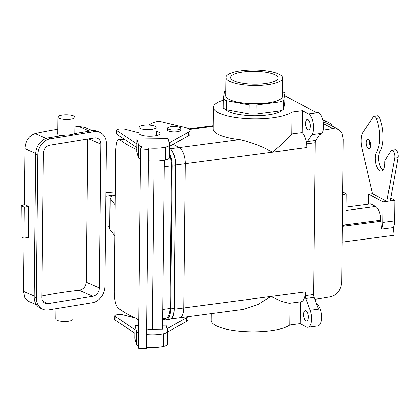 <?xml version="1.0" encoding="UTF-8"?>
<svg xmlns="http://www.w3.org/2000/svg" width="419" height="419" viewBox="0 0 419 419"><rect width="100%" height="100%" fill="white"/><g stroke="black" fill="none" stroke-linecap="round" stroke-linejoin="round"><path stroke-width="0.63" d="M243.402 71.927A23.679 6.463 -179.4 0 1 277.986 78.081A23.679 6.463 -179.4 0 1 265.217 83.617A23.679 6.463 -179.4 0 1 230.633 77.583A23.679 6.463 -179.4 0 1 243.402 71.927A23.679 6.463 -179.4 0 1 277.986 78.081A23.679 6.463 -179.4 0 1 265.217 83.617A23.679 6.463 -179.4 0 1 230.633 77.583A23.679 6.463 -179.4 0 1 243.402 71.927M211.092 320.299A40.674 11.104 0.6 0 0 244.413 331.576A40.674 11.104 0.6 0 0 289.822 325.013L300.13 323.657L306.226 326.925A11.35 5.059 -97.5 0 0 307.829 327.26A11.35 5.059 -97.5 0 0 311.568 318.807A11.35 5.059 -97.5 0 0 310.118 310.264L305.723 298.469L314.119 297.364A3.781 1.686 -97.5 0 1 313.637 294.515L315.224 142.79A3.781 1.686 -97.5 0 1 315.764 140.485L320.357 133.509L315.764 140.485A3.781 1.686 -97.5 0 0 315.224 142.79L313.637 294.515A3.781 1.686 -97.5 0 0 314.119 297.364L318.513 309.154L314.119 297.364L305.723 298.469A3.781 1.686 -97.5 0 1 305.242 295.625L305.278 291.917L183.716 307.96L185.229 163.651A13.261 5.908 -97.5 0 0 179.253 147.619L173.167 144.361L179.253 147.619L170.329 148.797L179.253 147.619A13.261 5.908 -97.5 0 1 185.229 163.651L175.823 164.892A13.261 5.908 -97.5 0 0 171.958 150.782A13.261 5.908 -97.5 0 1 175.823 164.892L174.314 309.206L175.823 164.892L185.229 163.651L183.716 307.965L174.314 309.206A13.261 5.908 -97.5 0 1 170.722 318.854A13.261 5.908 -97.5 0 0 174.314 309.206L183.716 307.965A13.261 5.908 -97.5 0 1 179.342 317.843A13.261 5.908 -97.5 0 0 183.716 307.965L270.857 296.463L281.537 301.423L289.361 303.304L281.537 301.423L270.857 296.463L257.978 304.534L243.617 309.342L257.978 304.534L270.857 296.463L305.278 291.917A13.24 5.897 -97.5 0 1 300.915 301.78A13.24 5.897 -97.5 0 0 305.278 291.917L305.242 295.625A3.781 1.686 -97.5 0 0 305.723 298.469L310.118 310.264L318.513 309.154L310.118 310.264A11.35 5.059 -97.5 0 1 311.568 318.807A11.35 5.059 -97.5 0 1 307.829 327.26A11.35 5.059 -97.5 0 1 306.226 326.925L300.13 323.657L300.355 301.853L300.13 323.657L289.822 325.013L290.048 303.215L289.822 325.013A40.674 11.104 0.6 0 1 244.413 331.576A40.674 11.104 0.6 0 1 211.092 320.299L211.166 313.622L211.092 320.299M303.508 314.486A5.201 2.32 -97.5 0 0 306.588 320.928A5.201 2.32 -97.5 0 0 308.279 316.266A5.201 2.32 -97.5 0 0 305.959 310.767A5.201 2.32 -97.5 0 0 305.226 310.615A5.201 2.32 -97.5 0 0 303.508 314.486A5.201 2.32 -97.5 0 0 306.588 320.928A5.201 2.32 -97.5 0 0 308.279 316.266A5.201 2.32 -97.5 0 0 305.959 310.767A5.201 2.32 -97.5 0 0 305.226 310.615A5.201 2.32 -97.5 0 0 303.508 314.486M156.675 135.52L155.994 135.154L156.675 135.52M224.484 91.656A33.106 9.04 -179.4 0 1 225.794 91.017A33.106 9.04 -179.4 0 0 224.484 91.656L223.28 98.957A33.106 9.04 -179.4 0 0 226.522 100.696L249.122 104.86A33.106 9.04 -179.4 0 0 256.156 105.012L279.965 101.869A33.106 9.04 -179.4 0 0 283.752 100.288L284.962 92.987A33.106 9.04 -179.4 0 0 282.542 91.614A33.106 9.04 -179.4 0 1 284.962 92.987L284.862 102.084L284.962 92.987L283.752 100.288A33.106 9.04 -179.4 0 1 279.965 101.869L279.866 110.972A33.106 9.04 0.6 0 0 283.658 109.385L283.752 100.288L283.658 109.385L284.862 102.084L283.658 109.385A33.106 9.04 0.6 0 1 279.866 110.972L279.965 101.869L256.156 105.012A33.106 9.04 -179.4 0 1 249.122 104.86L249.027 113.958A33.106 9.04 0.6 0 0 256.061 114.115L256.156 105.012L256.061 114.115L279.866 110.972L256.061 114.115A33.106 9.04 0.6 0 1 249.027 113.958L249.122 104.86L226.522 100.696A33.106 9.04 -179.4 0 1 223.28 98.957L223.186 108.06A33.106 9.04 0.6 0 0 226.428 109.794L226.522 100.696L226.428 109.794L249.027 113.958L226.428 109.794A33.106 9.04 0.6 0 1 223.186 108.06L223.28 98.957L224.484 91.656M279.499 74.451A28.377 7.746 -179.4 0 1 282.684 78.07A28.377 7.746 -179.4 0 1 254.228 85.518A28.377 7.746 -179.4 0 1 225.935 77.473A28.377 7.746 -179.4 0 1 247.624 70.177A28.377 7.746 -179.4 0 1 279.499 74.451A28.377 7.746 -179.4 0 1 282.684 78.07A28.377 7.746 -179.4 0 1 254.228 85.518A28.377 7.746 -179.4 0 1 225.935 77.473A28.377 7.746 -179.4 0 1 247.624 70.177A28.377 7.746 -179.4 0 1 279.499 74.451M225.741 95.673A28.377 7.746 0.6 0 0 267.186 102.974A28.377 7.746 0.6 0 0 282.495 96.27L282.684 78.07L282.495 96.27A28.377 7.746 0.6 0 1 267.186 102.974A28.377 7.746 0.6 0 1 225.741 95.673L225.935 77.473L225.741 95.673M282.495 109.961A29.325 8.003 -179.4 0 1 253.914 115.806A29.325 8.003 -179.4 0 1 225.453 109.364A29.325 8.003 -179.4 0 0 253.914 115.806A29.325 8.003 -179.4 0 0 282.495 109.961M307.368 141.596A3.781 1.686 -97.5 0 0 306.828 143.895L315.224 142.79L306.828 143.895L306.792 147.603A13.24 5.897 -97.5 0 0 302.13 132.593L291.823 133.949C287.586 139.15 281.102 145.215 272.371 152.144L185.229 163.646L272.371 152.144C262.771 146.655 251.898 142.491 239.747 139.653C251.898 142.491 262.771 146.655 272.371 152.144C281.102 145.215 287.586 139.15 291.823 133.949L292.053 112.088A40.674 11.104 -179.4 0 1 246.644 118.65A40.674 11.104 -179.4 0 1 213.323 107.374A40.674 11.104 -179.4 0 1 223.264 100.23A40.674 11.104 -179.4 0 0 213.323 107.374L213.098 128.942A40.674 11.104 0.6 0 0 239.747 139.653L179.28 147.635L239.747 139.653A40.674 11.104 0.6 0 1 213.098 128.942L213.323 107.374A40.674 11.104 -179.4 0 0 246.644 118.65A40.674 11.104 -179.4 0 0 292.053 112.088L302.361 110.726L302.13 132.593L291.823 133.949L292.053 112.088L302.361 110.726L302.13 132.593A13.24 5.897 -97.5 0 1 306.792 147.603L306.828 143.895A3.781 1.686 -97.5 0 1 307.368 141.596L311.961 134.619A11.35 5.059 -97.5 0 0 313.569 127.716A11.35 5.059 -97.5 0 0 308.457 113.999L302.361 110.726L308.457 113.999L316.853 112.889L284.93 95.783L316.853 112.889L308.457 113.999A11.35 5.059 -97.5 0 1 313.569 127.716A11.35 5.059 -97.5 0 1 311.961 134.619L320.357 133.509L311.961 134.619L307.368 141.596L315.764 140.485L307.368 141.596M323.646 126.386A11.35 5.059 -97.5 0 0 316.932 112.334L316.036 112.449L316.932 112.334A11.35 5.059 -97.5 0 1 323.646 126.386A11.35 5.059 -97.5 0 1 319.901 134.839A11.35 5.059 -97.5 0 0 323.646 126.386M321.645 317.476A11.35 5.059 -97.5 0 0 316.497 303.738A11.35 5.059 -97.5 0 1 321.645 317.476A11.35 5.059 -97.5 0 1 317.901 325.93A11.35 5.059 -97.5 0 0 321.645 317.476M305.514 123.401A5.201 2.32 82.5 0 1 307.227 119.525A5.201 2.32 82.5 0 1 310.207 124.38A5.201 2.32 82.5 0 1 308.588 129.843A5.201 2.32 82.5 0 1 307.855 129.686A5.201 2.32 82.5 0 1 305.514 123.401A5.201 2.32 82.5 0 1 307.227 119.525A5.201 2.32 82.5 0 1 310.207 124.38A5.201 2.32 82.5 0 1 308.588 129.843A5.201 2.32 82.5 0 1 307.855 129.686A5.201 2.32 82.5 0 1 305.514 123.401M177.164 131.702A6.62 1.807 0.6 0 0 180.73 130.136L180.751 128.314A6.62 1.807 0.6 0 0 174.152 126.438A6.62 1.807 0.6 0 0 167.511 128.177A6.62 1.807 0.6 0 0 177.179 129.88A6.62 1.807 0.6 0 0 180.751 128.314A6.62 1.807 0.6 0 0 174.152 126.438A6.62 1.807 0.6 0 0 167.511 128.177A6.62 1.807 0.6 0 0 177.179 129.88A6.62 1.807 0.6 0 0 180.751 128.314L180.73 130.136A6.62 1.807 0.6 0 1 177.164 131.702A6.62 1.807 0.6 0 1 167.49 129.995A6.62 1.807 0.6 0 0 177.164 131.702M140.465 159.194A12.062 3.294 -179.4 0 1 138.417 157.581L136.772 151.746L136.903 139.008L168.024 138.652L169.674 144.487A12.062 3.294 -179.4 0 1 169.711 144.749A12.062 3.294 -179.4 0 1 165.61 147.174A17.975 4.908 -179.4 0 1 148.143 147.98L148.583 149.546L146.498 348.823L138.485 348.252L140.569 148.975L148.583 149.546M138.642 332.995A12.062 3.294 -179.4 0 1 136.599 331.377L134.949 325.542L134.871 333.278L115.167 320.053A5.107 1.393 -179.4 0 1 114.78 319.514L114.822 315.874A5.107 1.393 -179.4 0 1 117.865 314.632A5.107 1.393 -179.4 0 1 123.354 314.926L135.347 318.005M134.908 329.638L115.204 316.413A5.107 1.393 -179.4 0 1 114.822 315.874M187.864 316.696A14.188 3.876 -179.4 0 1 186.68 317.702L167.066 328.7M137.118 318.922A10.407 2.839 0.6 0 0 138.773 320.483M164.311 160.158L162.546 329.114L152.265 329.229A7.568 2.064 0.6 0 0 146.697 330.036M162.582 325.228L166.071 325.186L167.72 331.026A12.062 3.294 -179.4 0 1 167.757 331.288A12.062 3.294 -179.4 0 1 163.656 333.713A17.975 4.908 -179.4 0 1 146.645 334.561M134.949 325.542L138.72 325.5M138.511 345.733A12.062 3.294 -179.4 0 1 136.463 344.119L134.818 338.285L134.871 333.278M167.757 331.288L167.621 344.025A12.062 3.294 -179.4 0 1 163.52 346.45A17.975 4.908 -179.4 0 1 146.514 347.299M138.417 157.581L138.553 144.843A12.062 3.294 -179.4 0 0 141.863 146.896L140.569 148.975M138.553 144.843L136.903 139.008M169.711 144.749L169.575 157.486A12.062 3.294 -179.4 0 1 165.474 159.911A17.975 4.908 -179.4 0 1 148.467 160.765M149.295 125.04A24.595 6.714 -179.4 0 1 155.302 121.919A4.729 1.294 -179.4 0 1 161.818 121.871L184.952 127.397A14.188 3.876 -179.4 0 1 190.017 130.424L189.98 134.064A14.188 3.876 -179.4 0 1 188.587 135.714L169.695 146.31M136.814 147.65L117.111 134.426A5.107 1.393 -179.4 0 1 116.728 133.886L116.765 130.246A5.107 1.393 -179.4 0 1 119.808 129.005A5.107 1.393 -179.4 0 1 125.297 129.298L137.814 132.514A3.781 1.032 -179.4 0 1 138.988 133.09M157.434 135.306A10.407 2.839 0.6 0 0 156.533 135.033A24.595 6.714 -179.4 0 1 155.999 134.892M190.017 130.424A14.188 3.876 -179.4 0 1 188.629 132.074L169.239 142.947M139.061 133.294A10.407 2.839 0.6 0 0 149.436 136.243A10.407 2.839 0.6 0 0 159.869 133.509A10.407 2.839 0.6 0 0 156.57 131.393A24.595 6.714 -179.4 0 1 156.036 131.252M136.851 144.01L117.152 130.786A5.107 1.393 -179.4 0 1 116.765 130.246M188.068 316.67L188.037 319.692A14.188 3.876 -179.4 0 1 186.644 321.342L167.747 331.937M115.319 195.28A11.35 3.101 0.6 0 0 110.003 197.841L109.678 228.779A11.35 3.101 0.6 0 0 109.925 229.434L114.895 235.876L114.308 291.75C114.356 299.768 115.644 305.194 118.174 308.033A185.402 50.615 0.6 0 0 138.783 319.503M110.003 197.841A11.35 3.101 0.6 0 0 110.249 198.496L115.215 204.938L115.801 149.07L116.587 142.224L118.619 139.412L119.939 139.873A185.402 50.615 0.6 0 0 136.793 149.703M162.75 309.447L170.004 308.489A13.24 5.897 82.5 0 1 165.641 318.346L162.651 318.744M170.004 308.489L171.502 165.809A13.24 5.897 -97.5 0 0 169.601 155.302M162.651 318.822L163.756 319.414A14.754 6.573 -97.5 0 0 165.84 319.849A14.754 6.573 -97.5 0 0 170.701 308.861L174.231 308.394L175.723 165.715A14.754 6.573 82.5 0 0 169.674 148.253M169.616 153.412A14.754 6.573 82.5 0 1 172.199 166.181L170.701 308.861M114.895 235.876L115.215 204.938M151.484 129.403A8.511 2.325 0.6 0 0 156.078 127.386A8.511 2.325 0.6 0 0 147.588 124.977A8.511 2.325 0.6 0 0 139.05 127.208A8.511 2.325 0.6 0 0 151.484 129.403M165.84 319.849L169.365 319.383A14.754 6.573 -97.5 0 0 174.231 308.394M115.351 191.97A11.35 3.101 0.6 0 0 113.449 192.064L105.887 192.62M106.395 143.817L104.902 286.496A14.754 11.962 113.7 0 1 92.295 302.733L48.546 309.898A14.754 11.962 -66.3 0 1 42.754 309.212A14.754 11.962 -66.3 0 1 36.238 297.741L37.731 155.061A14.754 11.962 113.7 0 1 50.338 138.825L94.092 131.66A14.754 11.962 -66.3 0 1 99.879 132.346A14.754 11.962 -66.3 0 1 106.395 143.817M109.705 226.569L105.52 227.255M115.235 195.291L115.241 194.777L105.845 196.317M36.406 304.765L28.633 301.35L24.868 297.631L23.527 291.383L34.117 296.039M92.845 296.285A7.568 6.133 -66.3 0 0 99.308 287.958L100.811 144.188A7.568 6.133 113.7 0 0 97.47 138.307A7.568 6.133 113.7 0 0 94.5 137.956L49.788 145.273A7.568 6.133 -66.3 0 0 43.325 153.6L41.821 297.37A7.568 6.133 113.7 0 0 45.163 303.251A7.568 6.133 113.7 0 0 48.133 303.602L92.845 296.285L79.17 290.273A182.564 49.84 0.6 0 0 41.837 296.018M87.817 139.05L86.319 282.249C85.816 286.722 83.433 289.398 79.17 290.273M42.754 309.212L40.627 308.274A14.754 11.962 -66.3 0 1 34.107 296.804L36.238 297.741M99.879 132.346L97.747 131.414A14.754 11.962 -66.3 0 0 91.96 130.728L74.173 133.64A8.511 2.325 0.6 0 1 65.993 134.976L48.206 137.893A14.754 11.962 113.7 0 0 35.599 154.124L34.107 296.804M92.311 130.676L84.538 127.261L78.819 126.412A185.402 50.615 0.6 0 0 74.901 126.878M57.853 129.262A185.402 50.615 0.6 0 0 35.065 133.577C28.995 135.698 25.648 140.742 25.025 148.703L24.438 204.577L21.275 205.881L24.318 207.222L28.791 206.488L24.438 204.577M24.087 238.144L23.527 291.383M21.275 205.881L20.95 236.819L23.993 238.16L28.466 237.426L28.791 206.488M59.304 118.368A8.511 2.325 0.6 0 0 68.857 119.446A8.511 2.325 0.6 0 0 75.006 117.278A8.511 2.325 0.6 0 0 66.516 114.864A8.511 2.325 0.6 0 0 57.979 117.1A8.511 2.325 0.6 0 0 59.304 118.368M60.792 135.829A8.511 2.325 -179.4 0 1 59.126 135.29A8.511 2.325 -179.4 0 1 57.801 134.028L57.979 117.1M55.973 308.677L55.863 319.11A8.511 2.325 0.6 0 0 57.188 320.373A8.511 2.325 0.6 0 0 66.741 321.452A8.511 2.325 0.6 0 0 72.89 319.288L73.032 305.886M23.993 238.16L24.318 207.222M342.14 242.135L394.064 235.284L393.273 227.575L381.52 229.125A12.062 5.374 -97.5 0 0 382.851 222.447L383.066 201.885L394.824 200.334L390.712 198.129M381.52 229.125L380.73 220.211A11.35 5.059 -97.5 0 0 375.618 206.494L370.736 203.875L346.073 207.133M380.719 221.305L342.307 226.375M393.273 227.575A12.062 5.374 -97.5 0 0 394.609 220.897L394.824 200.334M383.066 201.885L368.694 194.18L368.589 204.158M368.694 194.18L372.47 193.683L386.847 201.387L394.693 158.068A5.107 2.273 -97.5 0 0 394.174 152.778A5.107 2.273 -97.5 0 0 391.802 150.29A5.107 2.273 -97.5 0 0 390.796 151.06L385.328 159.99A3.781 1.686 -97.5 0 0 384.831 162.53A10.407 4.635 82.5 0 1 381.405 171.088A10.407 4.635 82.5 0 1 375.953 164.002A10.407 4.635 82.5 0 1 376.581 152.113A24.595 10.957 -97.5 0 0 376.283 118.43A4.729 2.105 -97.5 0 0 374.146 116.283A4.729 2.105 -97.5 0 0 373.277 116.906L363.126 131.927A14.188 6.322 -97.5 0 0 361.869 147.917L372.47 193.683M370.606 145.241A4.824 2.147 82.5 0 1 369.013 148.834A4.824 2.147 82.5 0 1 366.253 144.335A4.824 2.147 82.5 0 1 367.751 139.27A4.824 2.147 82.5 0 1 370.606 145.241M370.448 146.776A4.824 2.147 82.5 0 1 369.673 140.889M382.992 170.151A10.407 4.635 82.5 0 1 378.917 161.682A10.407 4.635 82.5 0 1 379.939 151.673A24.595 10.957 -97.5 0 0 379.64 117.99A4.729 2.105 -97.5 0 0 377.503 115.843L374.146 116.283M390.204 200.942L398.05 157.628A5.107 2.273 -97.5 0 0 397.531 152.333A5.107 2.273 -97.5 0 0 395.159 149.845L391.802 150.29M314.847 299.318A185.402 50.615 0.6 0 0 330.926 296.678C337.442 294.709 341.045 289.749 341.726 281.804L342.632 194.997L346.214 193.772L343.601 192.373L342.658 192.494M323.253 130.147A185.402 50.615 0.6 0 0 332.686 128.518L338.295 129.314L327.538 123.547A13.24 11.292 118.2 0 0 323.358 122.4M323.086 120.918A14.754 12.58 -61.8 0 1 328.25 122.212A14.754 12.58 -61.8 0 1 332.429 126.166M338.295 129.314L341.941 133.163L343.219 139.124L342.632 194.997M322.881 120.064A14.754 12.58 -61.8 0 1 326.422 121.232L328.25 122.212M342.313 225.935L345.89 224.71L346.214 193.772M305.242 295.625L313.637 294.515L305.242 295.625M213.124 126.292L189.535 129.408L213.124 126.292M306.792 147.603L272.371 152.144L306.792 147.603M115.204 316.413L115.167 320.053M136.599 331.377L136.463 344.119M163.656 333.713L163.52 346.45M165.474 159.911L165.61 147.174M188.587 135.714L188.629 132.074M156.533 135.033L156.57 131.393M117.111 134.426L117.152 130.786M154.024 161.022L152.265 329.229M186.68 317.702L186.644 321.342M109.925 229.434L110.249 198.496M164.243 166.767L171.502 165.809M119.939 139.873L124.359 139.291M172.199 166.181L175.723 165.715M48.133 303.602L42.895 301.303M99.308 287.958L86.319 282.249M35.065 133.577L46.116 138.432M25.025 148.703L35.625 153.364M100.811 144.188L88.765 138.893M78.819 126.412L89.535 131.126M48.206 137.893L50.338 138.825M91.96 130.728L94.092 131.66M35.599 154.124L37.731 155.061M375.618 206.494L346.036 210.396M380.73 220.211L345.413 224.872M382.851 222.447L394.609 220.897M376.283 118.43L379.64 117.99M376.581 152.113L379.939 151.673M394.693 158.068L398.05 157.628M332.686 128.518L323.51 123.605M170.46 319.016L179.342 317.843L170.46 319.016M179.657 317.78L243.617 309.342L179.657 317.78M289.361 303.304L300.915 301.78L289.361 303.304M317.901 325.93L307.829 327.26L317.901 325.93M319.901 134.839L319.44 134.902L319.901 134.839M188.849 128.863L213.13 125.658L188.849 128.863M167.49 129.995L167.511 128.177L167.49 129.995M123.568 138.757L118.619 139.412M137.044 318.759L136.971 325.521M155.988 135.677L156.078 127.386M74.833 133.53L75.006 117.278"/></g></svg>

